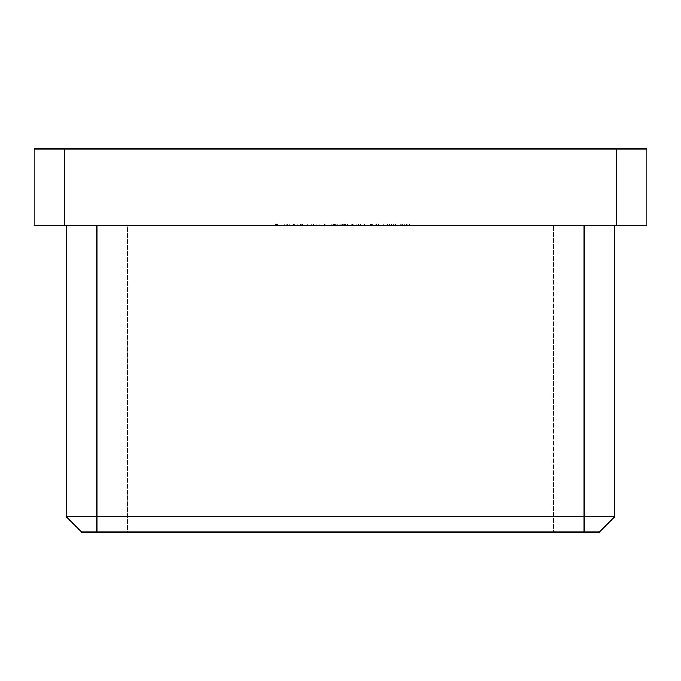 <?xml version="1.0" encoding="UTF-8"?>
<svg xmlns="http://www.w3.org/2000/svg" width="681" height="681" viewBox="0 0 681 681"><rect width="100%" height="100%" fill="white"/><g stroke="black" fill="none" stroke-linecap="round" stroke-linejoin="round"><path stroke-width="0.51" stroke-dasharray="3.4 2.55" d="M380.262 225.581L394.035 225.581L380.262 225.581L380.262 224.049L391.328 224.049L391.328 225.581M349.072 225.581L362.845 225.581L349.072 225.581L349.072 224.049L360.138 224.049L360.138 225.581M317.891 224.049L324.667 224.049L324.667 225.581L317.891 225.581L331.664 225.581L324.667 225.581L324.667 224.049L317.891 224.049L317.891 225.581M286.71 224.049L293.485 224.049L293.485 225.581L286.71 225.581L300.483 225.581L293.485 225.581L293.485 224.049L286.71 224.049L286.71 225.581M393.644 225.581L406.642 225.581L393.644 225.581L393.644 224.049L393.644 225.581M364.463 224.049L356.742 224.049L370.515 224.049L370.515 225.581L372.337 225.581L356.742 225.581L370.515 225.581L364.548 225.581L370.515 225.581L370.515 224.049L372.337 224.049L372.337 225.581L372.337 224.049L370.515 224.049L370.515 225.581L370.515 224.049L364.463 224.049L364.463 225.581M318.989 224.049L311.268 224.049L325.041 224.049L325.041 225.581L326.854 225.581L311.268 225.581L325.041 225.581L319.066 225.581L325.041 225.581L325.041 224.049L326.854 224.049L326.854 225.581L326.854 224.049L325.041 224.049L325.041 225.581L325.041 224.049L318.989 224.049L318.989 225.581M294.575 225.581L302.432 225.581L289.178 225.581L294.575 225.581L294.575 224.049L300.032 224.049L300.032 225.581M66.227 225.581L96.872 225.581L66.227 225.581L66.227 516.709L81.55 532.031L127.517 532.031L127.517 225.581L584.128 225.581L96.872 225.581L127.517 225.581L127.517 532.031L599.45 532.031L614.773 516.709L614.773 225.581L96.872 225.581L614.773 225.581M274.877 225.581L284.76 225.581L274.877 225.581L274.877 224.049L274.877 225.581M305.803 225.581L307.625 225.581L305.803 225.581L305.803 224.049L305.803 225.581M331.017 225.581L353.107 225.581L331.017 225.581L331.017 224.049L331.017 225.581M376.491 225.581L389.489 225.581L376.491 225.581L376.491 224.049L376.491 225.581M274.23 225.581L279.167 225.581L274.23 225.581L274.23 224.049L275.422 224.049L275.422 225.581M302.296 224.049L309.072 224.049L309.072 225.581L302.296 225.581L316.069 225.581L309.072 225.581L309.072 224.049L302.296 224.049L302.296 225.581M340.321 225.581L347.259 225.581L333.486 225.581L345.437 225.581L339.198 225.581L344.399 225.581L340.321 225.581L340.321 224.049L336.082 224.049L336.082 225.581M364.667 224.049L371.443 224.049L371.443 225.581L364.667 225.581L378.44 225.581L371.443 225.581L371.443 224.049L364.667 224.049L364.667 225.581M395.857 224.049L402.633 224.049L402.633 225.581L395.857 225.581L409.63 225.581L402.633 225.581L402.633 224.049L395.857 224.049L395.857 225.581M616.305 225.581L646.95 225.581L646.95 148.969L616.305 148.969L616.305 225.581L64.695 225.581L64.695 148.969L34.05 148.969L34.05 225.581L64.695 225.581M616.305 148.969L64.695 148.969M553.483 532.031L584.128 532.031L553.483 532.031L553.483 225.581L553.483 532.031M614.773 516.709L66.227 516.709M96.872 225.581L96.872 532.031M584.128 225.581L584.128 532.031M274.877 224.049L284.76 224.049L284.76 225.581L284.76 224.049L276.699 224.049L276.699 225.581L276.699 224.049L284.76 224.049L284.76 225.581L284.76 224.049L276.699 224.049L276.699 225.581L276.699 224.049L274.877 224.049M300.032 224.049L301.649 224.049L301.649 225.581M301.649 224.049L294.805 224.049L294.805 225.581M294.805 224.049L287.356 224.049L287.356 225.581M287.356 224.049L289.059 224.049L289.059 225.581M289.059 224.049L294.847 224.049L294.847 225.581M294.847 224.049L300.815 224.049L300.815 225.581M300.815 224.049L302.432 224.049L302.432 225.581M302.432 224.049L289.178 224.049L289.178 225.581M289.178 224.049L294.575 224.049M289.365 224.049L300.61 224.049L289.365 224.049L289.365 225.581L300.61 225.581L289.365 225.581M300.61 224.049L300.61 225.581M291.127 224.049L291.127 225.581M294.941 224.049L294.941 225.581M305.803 224.049L307.625 224.049L307.625 225.581L307.625 224.049L305.803 224.049M311.268 224.049L311.268 225.581M319.04 224.049L319.04 225.581L313.081 225.581L319.048 225.581L319.066 224.049L325.041 224.049L313.081 224.049L319.048 224.049L319.048 225.581M325.041 224.049L325.041 225.581M313.081 224.049L313.081 225.581M334.89 224.049L353.107 224.049L331.017 224.049L332.83 224.049L332.83 225.581L332.83 224.049L334.89 224.049L334.89 225.581M337.938 224.049L337.938 225.581M342.654 224.049L342.654 225.581M348.093 224.049L348.093 225.581M353.107 224.049L353.107 225.581M351.285 224.049L351.285 225.581L351.285 224.049M347.77 224.049L347.77 225.581M342.969 224.049L342.969 225.581M341.147 224.049L341.147 225.581L341.147 224.049M337.623 224.049L337.623 225.581M332.83 224.049L332.83 225.581M356.742 224.049L356.742 225.581M364.522 224.049L364.522 225.581M364.531 224.049L370.515 224.049L358.564 224.049L364.531 224.049L364.548 225.581L358.564 225.581L364.531 225.581L364.531 224.049M370.515 224.049L370.515 225.581M358.564 224.049L358.564 225.581M383.948 224.049L376.491 224.049L378.313 224.049L378.313 225.581L378.313 224.049L383.948 224.049L383.948 225.581M389.489 224.049L389.489 225.581M387.668 224.049L387.668 225.581L387.668 224.049M387.455 224.049L387.455 225.581M383.633 224.049L383.633 225.581M378.593 224.049L378.593 225.581M378.313 224.049L378.313 225.581M401.1 224.049L393.644 224.049L395.465 224.049L395.465 225.581L395.465 224.049L401.1 224.049L401.1 225.581M406.642 224.049L406.642 225.581M404.82 224.049L404.82 225.581L404.82 224.049M404.608 224.049L404.608 225.581M400.786 224.049L400.786 225.581M395.746 224.049L395.746 225.581M395.465 224.049L395.465 225.581M275.422 224.049L279.167 224.049L279.167 225.581L279.167 224.049L277.346 224.049L277.346 225.581L277.346 224.049L274.23 224.049M300.483 224.049L293.485 224.049L300.483 224.049L300.483 225.581M298.661 224.049L293.545 224.049L298.661 224.049L298.661 225.581L288.523 225.581L298.661 225.581M288.523 224.049L293.545 224.049L288.523 224.049L288.523 225.581M293.545 224.049L293.545 225.581L293.545 224.049M297.895 224.049L297.895 225.581M316.069 224.049L309.072 224.049L316.069 224.049L316.069 225.581M314.256 224.049L309.14 224.049L314.256 224.049L314.256 225.581L304.118 225.581L314.256 225.581M304.118 224.049L309.14 224.049L304.118 224.049L304.118 225.581M309.14 224.049L309.14 225.581L309.14 224.049M313.481 224.049L313.481 225.581M331.664 224.049L324.667 224.049L331.664 224.049L331.664 225.581M329.842 224.049L324.726 224.049L329.842 224.049L329.842 225.581L319.712 225.581L329.842 225.581M319.712 224.049L324.726 224.049L319.712 224.049L319.712 225.581M324.726 224.049L324.726 225.581L324.726 224.049M329.076 224.049L329.076 225.581M336.082 224.049L334.26 224.049L334.26 225.581M334.26 224.049L340.296 224.049L340.296 225.581L340.279 224.049L346.22 224.049L346.22 225.581M346.22 224.049L343.854 224.049L343.854 225.581M343.854 224.049L346.05 224.049L346.05 225.581M346.05 224.049L347.259 224.049L347.259 225.581M347.259 224.049L340.245 224.049L340.245 225.581M340.245 224.049L333.486 224.049L333.486 225.581M333.486 224.049L335.299 224.049L335.299 225.581M335.299 224.049L336.891 224.049L336.891 225.581M336.891 224.049L345.437 224.049L345.437 225.581M345.437 224.049L339.198 224.049L339.198 225.581L339.198 224.049L344.399 224.049L344.399 225.581M344.399 224.049L340.321 224.049M360.138 224.049L360.513 225.581L360.513 224.049L362.845 224.049L362.845 225.581L362.845 224.049L360.513 224.049L360.513 225.581L360.513 224.049L358.691 224.049L358.691 225.581L352.647 225.581L358.691 225.581L358.691 224.049L349.072 224.049M352.647 224.049L358.691 224.049L352.647 224.049L352.647 225.581M358.691 224.049L358.691 225.581L358.691 224.049M378.44 224.049L371.443 224.049L378.44 224.049L378.44 225.581M376.627 224.049L371.503 224.049L376.627 224.049L376.627 225.581L366.489 225.581L376.627 225.581M366.489 224.049L371.503 224.049L366.489 224.049L366.489 225.581M371.503 224.049L371.503 225.581L371.503 224.049M375.852 224.049L375.852 225.581M391.328 224.049L391.694 225.581L391.694 224.049L394.035 224.049L394.035 225.581L394.035 224.049L391.694 224.049L391.694 225.581L391.694 224.049L389.873 224.049L389.873 225.581L383.837 225.581L389.873 225.581L389.873 224.049L380.262 224.049M383.837 224.049L389.873 224.049L383.837 224.049L383.837 225.581M389.873 224.049L389.873 225.581L389.873 224.049M409.63 224.049L402.633 224.049L409.63 224.049L409.63 225.581M407.808 224.049L402.692 224.049L407.808 224.049L407.808 225.581L397.67 225.581L407.808 225.581M397.67 224.049L402.692 224.049L397.67 224.049L397.67 225.581M402.692 224.049L402.692 225.581L402.692 224.049M407.042 224.049L407.042 225.581"/><path stroke-width="1.02" d="M646.95 225.581L616.305 225.581L616.305 148.969L646.95 148.969L646.95 225.581M64.695 225.581L34.05 225.581L34.05 148.969L64.695 148.969L64.695 225.581L616.305 225.581M64.695 148.969L616.305 148.969M614.773 225.581L614.773 516.709L599.45 532.031L81.55 532.031L66.227 516.709L66.227 225.581M66.227 516.709L614.773 516.709M96.872 225.581L96.872 532.031M584.128 532.031L584.128 225.581"/></g></svg>
